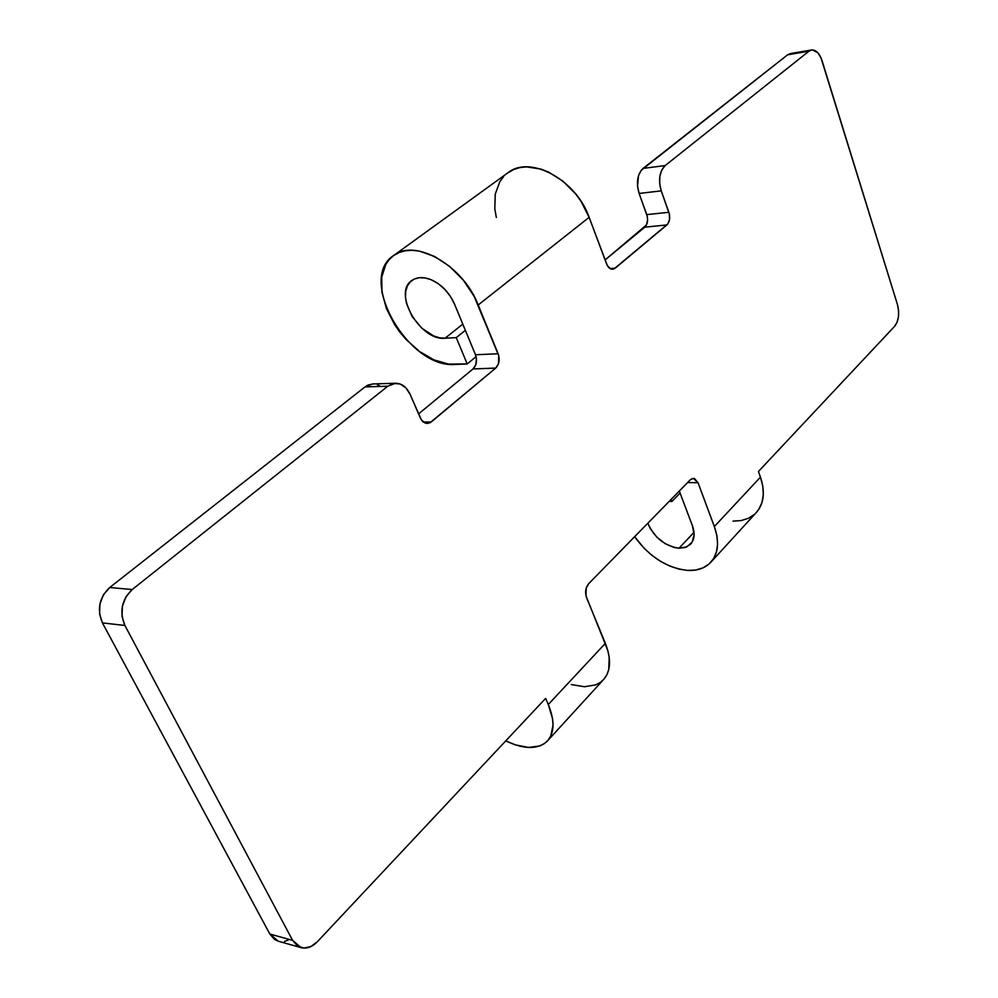 <?xml version="1.0" encoding="UTF-8"?>
<svg xmlns="http://www.w3.org/2000/svg" width="998" height="998" viewBox="0 0 998 998"><rect width="100%" height="100%" fill="white"/><g stroke="black" fill="none" stroke-linecap="round" stroke-linejoin="round"><path stroke-width="1.5" d="M678.989 548.239L694.022 532.296L678.989 548.239L674.523 547.578L665.279 543.735L656.784 537.074L650.297 528.578L647.814 523.214C654.351 537.722 664.743 546.068 678.989 548.239L685.376 547.44L690.317 544.459C694.521 539.955 695.219 533.705 692.412 525.721L694.121 534.716L692.138 542.139L686.811 546.867L678.989 548.239M687.485 570.407C666.826 567.999 649.211 556.759 634.641 536.699L644.346 548.526L652.23 555.587L660.788 561.487L669.745 566.041L678.752 569.06L687.485 570.407L695.631 570.045L702.854 567.937L708.892 564.157L713.483 558.818L716.414 552.119L717.574 544.309L716.876 535.664L714.343 526.557L698.026 482.733L687.61 482.533L698.026 482.733L714.343 526.557L760.451 477.144L758.443 471.493L894.657 326.271L758.443 471.493L760.451 477.144L714.343 526.557C719.67 542.026 718.323 554.127 710.302 562.835C704.638 568.373 697.041 570.906 687.485 570.407M793.036 53.88L791.165 53.53M790.279 53.605L787.634 54.803L641.227 170.271L638.495 175.698L637.535 186.314L639.119 193.45L647.253 216.354L647.602 219.997L646.479 224.949L605.087 259.942L644.795 227.17C647.64 224.151 648.301 219.972 646.754 214.632L668.86 212.275C670.394 217.676 669.745 221.905 666.901 224.937L644.795 227.17L666.901 224.937L615.217 268.163L612.735 269.223C610.102 269.26 608.044 267.489 606.572 263.896L589.144 217.339L607.308 265.518L610.464 268.774L614.107 268.861L667.812 223.964L669.533 219.51L669.346 214.009L661.237 190.868L639.119 193.45L646.754 214.632L668.86 212.275L661.237 190.868C658.144 179.902 659.453 171.469 665.179 165.568L643.074 168.4C637.323 174.251 636 182.609 639.119 193.45L661.237 190.868L659.666 183.644L659.865 176.297L661.799 169.934L665.179 165.568L808.979 51.172L787.634 54.803L643.074 168.4L665.179 165.568L808.979 51.172L811.561 49.975C816.002 49.713 819.483 53.256 822.028 60.591L897.452 304.54C899.672 313.547 898.736 320.795 894.657 326.271L897.077 322.267L898.45 316.74L898.574 310.528L897.452 304.54L820.917 57.622L817.948 52.869L812.484 49.9L787.634 54.803L790.229 53.605L811.524 49.975M454.477 304.028L475.485 354.764L476.445 358.619L475.846 364.569L473.04 368.936L418.574 413.883L473.04 368.936C476.57 365.293 477.381 360.565 475.485 354.764L498.127 353.754C500.023 359.629 499.212 364.395 495.694 368.087L473.04 368.936L495.694 368.087L431.248 421.979L427.294 423.514L422.853 421.68L420.744 418.836L410.103 394.36L421.356 419.884L425.298 423.189L429.864 422.89L495.694 368.087L498.501 363.671L498.738 355.65L474.187 296.431L463.384 280.238L449.786 266.503L434.654 256.498L419.385 251.109L412.137 250.298L405.375 250.76L399.225 252.469L393.848 255.388L389.32 259.418L385.752 264.482L381.723 277.157L381.972 292.277L386.426 308.569L394.647 324.699L399.961 332.284L405.949 339.37L419.422 351.433L434.005 359.916L448.539 364.095L467.226 363.958L456.248 337.623L445.058 338.235L439.432 337.773L433.494 335.877L421.817 328.18L412.199 316.64L406.485 303.404L405.475 296.942L405.787 291.004L407.421 285.865L410.303 281.81L414.307 279.053L419.247 277.718L424.874 277.906L430.911 279.615L438.01 283.494L444.671 289.195L450.31 296.231L454.477 304.028L475.485 354.764L498.127 353.754L478.204 304.976L589.144 217.339L478.204 304.976C463.359 265.867 415.605 238.248 394.06 255.239C356.361 278.305 408.494 369.123 455.412 364.432L467.226 363.958L456.248 337.623L445.058 338.235C420.158 341.104 392.177 292.564 412.062 280.338C417.064 276.982 423.352 276.733 430.911 279.615C441.378 284.268 449.225 292.414 454.477 304.028M380.375 386.238L377.381 384.717M372.828 383.956L367.925 385.116L365.019 386.9L109.73 587.51L103.53 594.633L99.95 603.89L99.563 613.832L102.432 622.902L269.809 934.003L274.6 939.48L278.305 941.214M284.492 941.364L288.01 940.191M679.314 491.016L692.412 525.721L679.314 491.016M395.458 383.244L372.741 383.956L365.019 386.9L387.81 386.214L132.21 589.544L387.81 386.214L365.019 386.9L109.73 587.51L132.21 589.544L125.985 596.779L122.405 606.173L122.018 616.253L124.887 625.459C119.236 611.737 121.669 599.761 132.21 589.544L109.73 587.51C99.226 597.565 96.794 609.366 102.432 622.902L124.887 625.459L292.626 940.39L124.887 625.459L102.432 622.902L269.809 934.003L292.626 940.39L297.429 945.917L303.829 948.088L310.84 946.591L317.401 941.688L545.632 698.375L317.401 941.688C312.187 947.015 306.748 948.998 301.072 947.638L292.626 940.39L269.809 934.003L278.255 941.201L301.072 947.638M669.122 501.445L671.866 501.52L671.08 499.437L671.866 501.52L680.1 493.087L671.866 501.52L669.122 501.445M690.279 479.813L693.348 478.391L698.026 482.733L694.558 478.616L692.35 478.516L690.279 479.813L588.708 583.655L690.279 479.813M548.114 740.229L603.054 680.125C610.801 671.729 611.562 659.466 605.362 643.348L548.289 704.513L545.632 698.375L548.289 704.513L605.362 643.348L586.525 597.553C584.816 592.226 585.552 587.597 588.708 583.655L586.188 588.196L585.976 595.843L607.819 650.471L609.217 657.333L608.755 669.571L606.921 674.698L604.089 679.002L600.334 682.42L595.731 684.878L584.454 686.749L571.268 684.566M387.81 386.214L395.52 383.244C401.832 383.382 406.697 387.087 410.103 394.36L405.874 387.86L400.161 384.018L393.811 383.419L387.81 386.214M423.302 422.054L431.248 421.979L423.302 422.054M496.33 217.464L494.796 208.769L495.257 194.086L499.861 181.624L503.616 176.584M507.433 173.128L513.733 169.473L519.871 167.589L526.57 166.878L541.028 169.124L548.463 172.043L562.922 181.162L575.684 193.949L581.048 201.359L589.144 217.339C576.295 180.014 530.574 155.089 508.493 172.355L394.06 255.239M610.115 268.574L615.217 268.163L610.115 268.574M462.798 324.138L445.058 338.235L462.798 324.138M465.367 330.338L456.248 337.623L465.367 330.338M476.108 356.673L467.226 363.958L476.108 356.673M526.67 718.572L523.638 721.816L526.67 718.572M548.289 704.513C554.975 720.943 554.539 733.256 547.004 741.439C537.56 749.648 523.813 749.461 505.761 740.878L515.193 744.82L528.491 747.465L539.768 745.968L544.322 743.66L548.002 740.341L550.734 736.1L553.042 725.172L552.555 718.71L548.289 704.513M711.499 561.537L755.773 513.122C763.869 504.302 765.429 492.313 760.451 477.144L762.784 486.101L763.308 494.621L762.023 502.381L758.979 509.067L755.76 513.122M733.031 521.143L741.102 520.582L748.3 518.336L754.351 514.457M690.915 543.81L690.317 544.459"/></g></svg>
